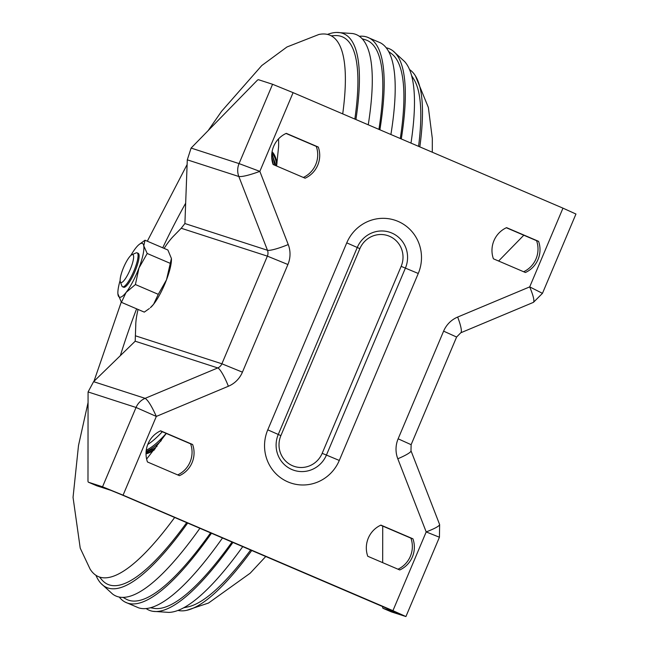 <?xml version="1.0" encoding="UTF-8"?>
<svg xmlns="http://www.w3.org/2000/svg" width="649" height="649" viewBox="0 0 649 649"><rect width="100%" height="100%" fill="white"/><g stroke="black" fill="none" stroke-linecap="round" stroke-linejoin="round"><path stroke-width="0.97" d="M211.501 533.218A307.35 69.905 113.2 0 1 127.642 603.14A307.35 69.905 113.2 0 1 125.095 602.061A307.35 69.905 113.2 0 1 119.262 597.064M359.286 36.279A307.35 69.905 113.2 0 1 366.928 37.042A307.35 69.905 113.2 0 1 379.884 129.792M210.617 532.837A304.267 69.208 113.2 0 1 128.843 600.293A304.267 69.208 113.2 0 1 126.271 599.205L123.059 597.396M362.15 38.786L365.679 39.865A304.267 69.208 113.2 0 1 378.927 129.378M187.691 523.029A301.177 68.502 113.2 0 1 108.018 588.018A301.177 68.502 113.2 0 1 100.879 583.329L112.561 594.022A305.354 69.451 -66.8 0 0 117.404 596.577A305.354 69.451 -66.8 0 0 199.916 528.262M368.251 124.811A305.354 69.451 -66.8 0 0 352.464 33.521L336.661 32.45A301.177 68.502 113.2 0 1 355.92 119.53M100.879 583.329A301.177 68.502 113.2 0 1 95.93 575.29M327.429 34.421A301.177 68.502 113.2 0 1 336.661 32.45M186.701 522.607A297.81 67.739 113.2 0 1 109.324 584.919A297.81 67.739 113.2 0 1 102.007 579.995L99.5 577.026M331.152 35.8L335.03 35.573A297.81 67.739 113.2 0 1 354.841 119.067M88.069 402.534L78.505 445.482L73.045 497.377L80.225 548.154L90.057 569.027A294.411 66.961 -66.8 0 0 99.638 577.075A294.411 66.961 -66.8 0 0 174.678 517.456M342.713 113.883A294.411 66.961 -66.8 0 0 318.846 34.494L286.963 46.979L261.766 65.549L221.569 111.312L208.118 130.644M409.519 69.557A294.411 66.961 113.2 0 1 415.392 75.819A294.411 66.961 113.2 0 1 419.822 146.885M251.788 550.457A294.411 66.961 113.2 0 1 186.604 610.352A294.411 66.961 113.2 0 1 178.021 610.433M411.547 75.503L414.224 79.859A290.663 66.109 113.2 0 1 418.573 146.35M250.66 549.979A290.663 66.109 113.2 0 1 188.721 606.718L183.716 607.789M232.959 542.402A305.354 69.451 113.2 0 1 152.986 611.326L168.789 612.396A301.177 68.502 -66.8 0 0 242.767 546.596M410.995 143.105A301.177 68.502 -66.8 0 0 404.57 61.517L392.888 50.825A305.354 69.451 113.2 0 1 401.293 138.951M152.986 611.326A305.354 69.451 113.2 0 1 150.454 610.725A305.354 69.451 113.2 0 1 146.163 608.575M386.187 47.791A305.354 69.451 113.2 0 1 392.888 50.825M388.597 51.482L391.745 53.835A302.174 68.729 113.2 0 1 400.295 138.529M232.042 542.012A302.174 68.729 113.2 0 1 154.373 608.421L150.495 607.764M125.095 602.061L138.521 607.805A307.35 69.905 -66.8 0 0 138.659 607.853A307.35 69.905 -66.8 0 0 222.518 537.932M390.901 134.505A307.35 69.905 -66.8 0 0 380.355 42.785L366.928 37.042M401.155 266.358L322.172 453.335A23.072 22.464 -72.1 0 1 292.545 465.739A23.072 22.464 -72.1 0 1 280.871 435.657L359.854 248.681A23.072 22.464 107.9 0 1 389.481 236.268A23.072 22.464 107.9 0 1 401.155 266.358L418.264 273.472L339.289 460.449L326.431 455.071L405.406 268.094A26.893 26.179 -72.1 0 0 391.793 233.023A26.893 26.179 -72.1 0 0 357.258 247.48L346.753 242.864L267.769 429.841A39.946 38.883 107.9 0 0 287.986 481.931A39.946 38.883 107.9 0 0 339.289 460.449M439.633 524.579L439.43 537.234L426.198 531.929L397.796 458.77A26.147 25.457 -72.1 0 1 398.137 438.805L443.608 331.152A26.147 25.457 -72.1 0 1 457.659 317.061A18.456 3.237 67.3 0 1 460.774 332.783L533.397 302.369C534.638 301.022 533.405 295.863 529.706 286.89L542.459 293.34L533.437 302.353M382.634 606.466L382.634 606.961A9.224 2.101 -66.8 0 0 383.113 608.348L391.371 611.885A9.224 2.101 113.2 0 0 391.412 611.902L405.925 616.55L392.937 610.668L426.198 531.929C434.96 528.505 439.438 526.039 439.616 524.53L410.995 450.787A18.456 2.701 -21.2 0 1 397.796 458.77M457.659 317.061L529.706 286.89L562.967 208.151L575.955 214.032L542.459 293.34M96.685 485.752A9.224 2.101 -66.8 0 0 96.725 485.768A9.224 2.101 -66.8 0 0 96.766 485.785L110.801 490.328L121.063 494.514L397.22 612.826M382.723 526.079L382.683 562.651M383.113 608.348A9.224 2.101 -66.8 0 0 383.153 608.364L397.188 612.907M538.573 241.339L506.577 227.645A24.605 23.956 107.9 0 0 493.41 258.805L525.406 272.499A24.605 23.956 107.9 0 0 538.573 241.339L536.569 240.69A24.605 23.956 -72.1 0 1 523.638 271.744M506.342 227.75L536.569 240.69M380.687 525.211L410.914 538.151A24.605 23.956 -72.1 0 1 397.991 569.205M412.918 538.8L380.922 525.106A24.605 23.956 107.9 0 0 367.764 556.266L399.76 569.96A24.605 23.956 107.9 0 0 412.918 538.8L410.914 538.151M523.8 235.222L498.602 261.028M138.059 309.451A55.368 12.591 113.2 0 0 135.755 325.303L135.195 341.212L93.594 381.669L88.077 391.947L87.98 480.844A9.224 2.101 113.2 0 0 88.467 482.231A9.224 2.101 113.2 0 0 88.507 482.248L102.542 486.791L123.075 495.163L156.328 416.423C151.736 406.177 148.004 400.149 145.133 398.348A16.915 16.468 107.9 0 0 136.047 407.467L156.328 416.423L228.375 386.252A26.147 25.457 107.9 0 0 242.426 372.161L287.905 264.508A26.147 25.457 107.9 0 0 288.237 244.543L259.843 171.377L239.059 163.597A16.915 16.468 107.9 0 0 238.84 176.512C242.304 176.909 249.297 175.198 259.843 171.377L293.097 92.645L272.572 84.273L239.059 163.597L191.098 148.069L257.093 80.5A9.224 2.101 113.2 0 1 258.537 79.73L272.572 84.273M562.967 208.151L293.097 92.645M392.937 610.668L123.075 495.163M179.457 475.668L147.461 461.974A24.605 23.956 -72.1 0 1 160.627 430.814L192.623 444.508A24.605 23.956 -72.1 0 1 179.457 475.668M273.115 164.513A24.605 23.956 -72.1 0 1 286.282 133.353L318.278 147.047A24.605 23.956 -72.1 0 1 305.111 178.207L273.115 164.513M303.343 177.453A24.605 23.956 107.9 0 0 316.274 146.398L286.047 133.459M177.688 474.914A24.605 23.956 107.9 0 0 190.619 443.859L160.392 430.92M318.278 147.047L316.274 146.398M192.623 444.508L190.619 443.859M191.098 148.069L187.293 159.832L184.9 223.54L181.217 228.253L173.348 236.317A55.368 12.591 113.2 0 0 164.116 248.397M171.409 258.505A29.221 6.644 113.2 0 1 171.409 258.553A29.221 6.644 113.2 0 1 166.509 279.8A29.221 6.644 113.2 0 1 153.626 304.219A29.221 6.644 113.2 0 1 150.381 307.691L153.626 304.219L158.275 294.33L166.509 279.8L171.409 258.472L167.88 250.003L145.011 240.219L143.77 245.849A29.221 6.644 -66.8 0 0 138.935 244.649A29.221 6.644 -66.8 0 0 135.69 248.113A29.221 6.644 -66.8 0 0 130.83 255.463M123.594 287.231A18.456 4.194 -66.8 0 0 125.809 286.46A18.456 4.194 -66.8 0 0 134.749 271.931A18.456 4.194 -66.8 0 0 139.089 255.43A18.456 4.194 -66.8 0 0 139.024 254.846A18.456 4.194 -66.8 0 0 138.115 253.297M138.967 268.013A29.221 6.644 -66.8 0 0 143.77 245.849L147.201 253.483L138.967 268.013L135.406 284.538L126.084 292.439A29.221 6.644 -66.8 0 0 138.967 268.013M120.13 280.457A29.221 6.644 -66.8 0 0 117.899 293.786A29.221 6.644 -66.8 0 0 118.004 294.703A29.221 6.644 -66.8 0 0 126.084 292.439L121.436 302.337L117.907 293.827M121.436 302.337L144.297 312.12L149.384 308.51M138.935 244.649L145.011 240.219M158.275 294.33L135.406 284.538M170.062 263.267L147.201 253.483M120.341 281.788L121.874 285.941A18.456 4.194 -66.8 0 0 122.572 286.793A18.456 4.194 -66.8 0 0 122.734 286.842A18.456 4.194 -66.8 0 0 133.84 271.136A18.456 4.194 -66.8 0 0 137.101 252.859A18.456 4.194 -66.8 0 0 136.939 252.81A18.456 4.194 -66.8 0 0 135.998 252.94L131.934 254.7A15.154 3.448 113.2 0 1 130.838 267.988A15.154 3.448 113.2 0 1 121.047 282.534A15.154 3.448 113.2 0 1 120.341 281.788A15.154 3.448 113.2 0 1 123.708 267.201A15.154 3.448 113.2 0 1 131.934 254.7M162.291 431.731A161.487 36.733 113.2 0 1 147.753 444.451M271.728 154.559A164.562 37.431 113.2 0 1 274.632 165.162M161.285 440.606A164.562 37.431 113.2 0 1 146.114 451.469M146.252 450.219A164.562 37.431 -66.8 0 0 166.209 433.41M273.253 164.57A164.562 37.431 -66.8 0 0 271.696 157.204M271.866 153.099A163.873 37.277 113.2 0 1 276.782 164.83M155.322 448.621A163.873 37.277 113.2 0 1 146.033 452.929M146.025 453.87A165.187 37.569 -66.8 0 0 154.3 449.927M277.026 163.191A165.187 37.569 -66.8 0 0 272.069 151.728M162.729 247.804A197.888 45.008 113.2 0 1 185.663 203.202M278.543 138.87A197.888 45.008 113.2 0 1 278.599 146.487A197.888 45.008 113.2 0 1 278.591 146.95M120.349 355.644A197.888 45.008 113.2 0 1 136.606 308.827M267.769 429.841L278.275 434.457A26.893 26.179 -72.1 0 0 291.888 469.527A26.893 26.179 -72.1 0 0 326.431 455.071L322.172 453.335M398.137 438.805L411.125 444.687L410.995 450.787M443.608 331.152L456.604 337.034L411.125 444.687M391.412 611.902L383.153 608.364M280.871 435.657L278.275 434.457L357.258 247.48L359.854 248.681M418.264 273.472A39.946 38.883 107.9 0 0 398.048 221.382A39.946 38.883 107.9 0 0 346.753 242.864M88.077 391.947L136.047 407.467L102.542 486.791M228.375 386.252A18.456 3.237 -112.7 0 0 217.764 367.934L145.133 398.348L93.594 381.669M242.426 372.161L221.893 363.789A7.691 7.488 -72.1 0 1 217.764 367.934L135.195 341.212M287.905 264.508L267.372 256.136L221.893 363.789L135.746 335.906M288.237 244.543A18.456 2.701 158.8 0 1 267.469 250.263A7.691 7.488 -72.1 0 1 267.372 256.136L181.217 228.253M187.293 159.832L238.84 176.512L267.469 250.263L184.9 223.54M88.507 482.248L96.766 485.785M146.057 452.256L153.505 448.832L157.009 446.407M276.117 165.795L271.801 153.675M278.599 146.69L276.604 166.006M187.123 164.505L147.315 241.201M121.258 302.061L93.959 381.304M166.298 433.451L146.625 459.086M415.392 75.819L428.372 107.499L432.323 138.553L432.299 152.223M265.798 556.461L250.189 573.197L208.491 603.051L186.604 610.352M439.43 537.242L405.925 616.55M460.774 332.783L456.604 337.034M88.467 482.231L96.725 485.768M138.18 253.321L137.101 252.859M123.659 287.256L122.572 286.793"/></g></svg>
